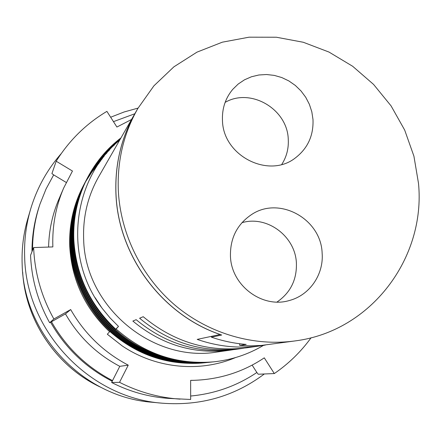 <?xml version="1.0" encoding="UTF-8"?>
<svg xmlns="http://www.w3.org/2000/svg" width="441" height="441" viewBox="0 0 441 441"><rect width="100%" height="100%" fill="white"/><g stroke="black" fill="none" stroke-linecap="round" stroke-linejoin="round"><path stroke-width="0.66" d="M119.693 140.117C72.451 178.798 62.628 257.461 102.588 308.843L110.118 317.989L118.491 326.412L115.713 329.195C89.953 304.77 76.001 275.052 73.851 240.036C72.952 218.097 77.55 197.259 87.632 177.525C96.072 161.621 107.185 148.413 120.966 137.901M211.829 362.028L211.123 362.105C178.66 365.622 142.134 354.189 116.589 331.742C91.072 309.769 74.176 274.842 72.914 241.47C72.032 219.739 76.585 199.1 86.574 179.548L86.894 178.947C94.187 165.623 103.387 154.273 114.506 144.891M87.109 178.539C95.25 163.528 105.823 150.976 118.816 140.888M209.569 362.259L208.88 362.337C176.72 365.821 140.541 354.498 115.244 332.271C89.975 310.514 73.245 275.928 71.999 242.87C71.128 221.354 75.637 200.909 85.537 181.532L86.182 180.347M86.061 180.545L86.381 179.95M86.601 179.548C92.869 168.219 100.531 158.358 109.583 149.951M207.358 362.491L206.68 362.563C174.812 366.013 138.981 354.801 113.927 332.79C88.895 311.247 72.335 276.992 71.1 244.248C70.24 222.931 74.711 202.678 84.518 183.478L85.152 182.315C75.268 201.62 70.769 221.988 71.64 243.426C72.881 276.358 89.54 310.811 114.715 332.481C139.913 354.619 175.953 365.898 207.992 362.425M85.03 182.513L85.648 181.334M85.56 181.532L85.885 180.942M86.105 180.545C91.188 171.532 97.18 163.473 104.076 156.368M205.186 362.711L204.519 362.783C172.944 366.206 137.449 355.099 112.631 333.297C87.842 311.963 71.436 278.034 70.224 245.598C69.369 224.486 73.801 204.415 83.52 185.391L83.818 184.823M84.022 184.443L84.33 183.864M84.54 183.484L84.859 182.899M85.08 182.513L85.405 181.924M85.631 181.532L92.566 170.821L100.476 161.108M235.433 357.607C199.701 372.805 155.601 368.549 122.107 345.838L107.328 334.228L109.594 331.731C84.981 308.408 71.69 279.952 69.722 246.365C68.967 224.971 73.404 204.96 83.035 186.323L83.52 185.391M222.468 120.586C223.107 155.954 268.767 179.04 295.349 157.939C307.763 148.363 313.645 135.541 312.989 119.467L311.809 111.755L309.367 104.291L305.729 97.285L300.999 90.94L295.316 85.433L288.838 80.924L281.749 77.539L274.252 75.389L266.557 74.523L258.884 74.987L251.458 76.762L244.496 79.81L238.201 84.038L232.765 89.336C225.373 98.211 221.944 108.629 222.468 120.586M281.771 164.421C286.622 156.803 288.783 148.391 288.26 139.185C287.372 109.054 250.72 87.472 225.125 102.378M230.456 256.386C231.327 285.685 262.505 308.832 289.461 300.475C309.731 295.194 323.892 274.385 322.134 253.095C321.059 218.824 279.197 195.754 251.453 214.629C237.054 224.397 230.059 238.316 230.456 256.386M276.992 302.052C290.459 292.758 296.925 279.759 296.396 263.057C295.365 236.255 267.02 215.136 241.911 222.716M264.341 373.974C234.408 396.387 200.308 406.128 162.045 403.184L152.073 402.247C83.178 397.165 23.395 333.997 22.144 264.043C21.603 248.597 23.478 233.543 27.766 218.874L30.589 209.26C36.835 188.34 47.033 169.813 61.172 153.677M162.045 403.184C89.297 397.837 25.991 330.948 24.657 256.987C24.084 240.654 26.063 224.75 30.589 209.26M110.647 117.229L124.136 111.975L138.055 108.1M31.978 251.723C31.961 235.929 34.437 220.643 39.392 205.864L40.043 203.935C35.032 218.868 32.535 234.314 32.551 250.273M66.222 182.447L53.67 174.884L46.046 188.985L40.043 203.935M53.67 174.884L51.922 173.605L56.194 161.219C69.243 140.376 86.149 123.761 106.904 111.369L116.909 127.036L131.517 119.505M134.814 113.756L113.469 121.644M83.277 185.854L83.581 185.286M83.784 184.911L84.099 184.338M84.308 183.952L84.628 183.373M84.848 182.987L85.179 182.398M85.405 182.006L91.833 172.084L99.214 162.894M102.472 158.424L93.602 169.068L85.912 180.942M85.692 181.334L85.367 181.924M84.628 183.291L84.319 183.864M84.518 183.484L84.115 184.25C74.347 203.378 69.887 223.559 70.747 244.794C71.971 277.411 88.47 311.533 113.403 332.994C138.364 354.922 174.063 366.091 205.809 362.651M107.064 152.779C99.021 160.612 92.13 169.669 86.403 179.95M86.684 179.349L86.364 179.95M86.574 179.548L86.155 180.347C76.205 199.828 71.668 220.39 72.544 242.032C73.801 275.283 90.631 310.073 116.049 331.952C141.495 354.316 177.877 365.705 210.219 362.199M120.415 138.86C106.805 149.245 95.807 162.271 87.423 177.932M87.632 177.525L87.208 178.34C77.158 198.003 72.583 218.758 73.471 240.61C74.744 274.181 91.739 309.317 117.411 331.417C143.11 354.002 179.845 365.506 212.49 361.962M204.541 362.778L203.692 362.866C168.6 365.821 137.36 355.391 109.963 331.577L109.594 331.731M204.117 362.822L204.756 362.75M206.267 362.601L206.923 362.53M263.448 345.391C248.233 354.437 231.69 359.911 213.819 361.829C177.172 364.928 144.604 353.991 116.126 329.025L115.713 329.195M137.824 108.508L153.915 85.83L173.875 66.845L196.956 52.154L222.325 42.182L249.104 37.176L276.397 37.231L303.309 42.27L328.992 52.066L352.657 66.277L373.566 84.418L391.084 105.906L404.684 130.073L413.923 156.169L418.503 183.384C425.841 257.803 371.228 331.174 295.343 340.882C253.773 346.698 209.062 333.776 175.281 305.431C141.66 276.904 120.481 234.083 118.32 190.595C117.163 160.871 123.662 133.507 137.824 108.508L135.194 113.089C121.253 137.702 114.853 164.625 115.989 193.864C118.171 255.598 162.029 314.692 220.202 334.493L220.175 334.482M135.139 113.183C121.203 137.785 114.803 164.702 115.939 193.93C118.122 255.648 161.963 314.714 220.12 334.51L197.199 339.394C218.152 346.643 239.331 348.781 260.741 345.805L246.723 347.8C208.477 352.524 173.975 342.161 143.215 316.71L139.61 318.231C169.702 343.12 203.477 353.252 240.929 348.627L235.378 349.415C198.687 353.947 165.612 344.035 136.159 319.681L132.857 321.07C161.693 344.912 194.095 354.614 230.059 350.176L217.446 351.968C152.597 363.163 84.782 306.633 83.647 239.116C82.847 216.663 87.858 195.881 98.679 176.764L135.166 113.139M260.741 345.805L265.267 345.083M230.059 350.176L232.699 349.768M240.929 348.627L243.801 348.181M295.343 340.882L261.337 345.446L250.56 345.86L241.9 345.573L239.733 345.419L246.188 344.415C234.386 343.456 222.799 341.047 211.426 337.183L221.691 335.033L220.164 334.498M211.382 336.373L211.426 337.183M49.657 322.751L53.868 318.997C41.443 296.65 34.696 272.836 33.626 247.561L30.561 255.289C31.559 279.17 37.926 301.655 49.657 322.751L51.465 321.759C66.172 347.409 86.519 367.028 112.516 380.616L119.787 366.333C96.662 354.195 78.559 336.72 65.472 313.898L51.465 321.759M112.516 380.616L111.661 382.523L119.533 382.325L128.243 365.154C103.751 352.287 84.567 333.76 70.687 309.565L53.868 318.997M311.103 337.74C300.955 351.753 288.695 363.693 274.319 373.56L264.28 357.838C243.239 371.928 219.8 379.42 193.979 380.318L190.644 380.363L190.655 399.469L168.892 398.41C148.887 397.054 129.814 391.757 111.661 382.523M180.06 399.144C158.914 397.705 138.739 392.099 119.533 382.325M190.655 396.035C214.921 393.725 236.988 385.881 256.855 372.496L258.217 374.233L274.319 373.56M33.626 247.561L52.859 246.921C52.121 226.316 55.72 206.697 63.658 188.064L72.467 171.042L56.194 161.219M118.491 326.412L116.126 329.025M112.29 381.289C85.945 367.816 65.373 348.131 50.572 322.239M48.587 247.065C48.979 230.312 52.413 214.348 58.896 199.156L63.658 188.064M256.855 372.496L252.147 365.12M65.472 313.898L70.687 309.565M119.787 366.333L128.243 365.154M239.634 343.732L239.733 345.419M22.695 272.406C25.528 320.756 56.602 366.598 100.471 387.132M122.107 345.838L107.494 334.383M85.13 182.315L85.537 181.532M205.831 362.645L206.702 362.557M208.014 362.425L208.902 362.331M210.241 362.193L211.145 362.1M212.512 361.962L213.819 361.829M101.513 307.383L95.118 297.669M190.644 380.401L193.979 380.318M100.73 387.264C56.613 366.747 25.396 320.695 22.667 272.108"/></g></svg>
